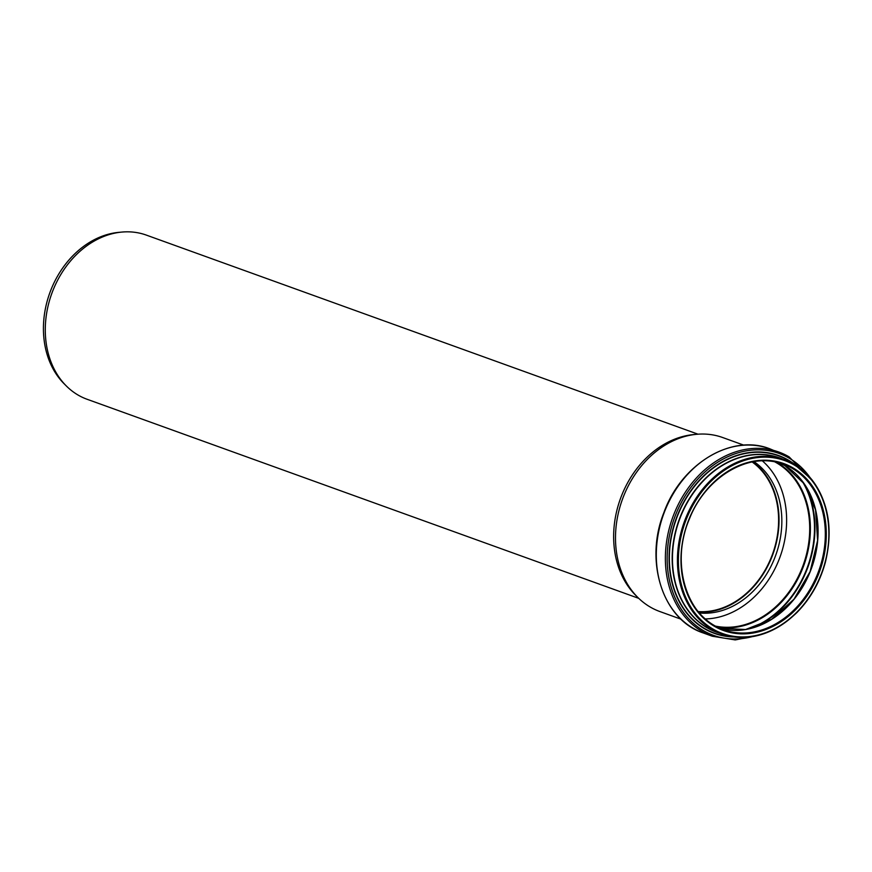 <?xml version="1.0" encoding="UTF-8"?>
<svg xmlns="http://www.w3.org/2000/svg" width="872" height="872" viewBox="0 0 872 872"><rect width="100%" height="100%" fill="white"/><g stroke="black" fill="none" stroke-linecap="round" stroke-linejoin="round"><path stroke-width="1.31" d="M681.032 619.185L659.832 611.534A92.497 73.292 -70.2 0 1 637.813 597.44A92.497 73.292 -70.2 0 1 627.611 487.241A92.497 73.292 -70.2 0 1 696.684 434.3A92.497 73.292 -70.2 0 1 722.637 437.515L743.838 445.167M637.813 597.44L635.612 595.249A91.091 72.18 -70.2 0 1 625.573 486.718A91.091 72.18 -70.2 0 1 693.6 434.583L696.684 434.3M752.841 461.822A82.023 64.997 -70.2 0 1 768.287 565.045A82.023 64.997 -70.2 0 1 698.592 612.122M753.931 461.626A82.023 64.997 -70.2 0 1 771.099 566.059A82.023 64.997 -70.2 0 1 699.311 612.962M762.292 460.798A87.876 69.629 -70.2 0 1 775.121 568.413A87.876 69.629 -70.2 0 1 705.219 618.946M121.884 232.072L118.788 232.355A85.859 68.027 109.8 0 0 55.525 279.836A85.859 68.027 109.8 0 0 50.478 363.602A85.859 68.027 109.8 0 0 64.147 383.789L66.337 385.98A87.265 69.139 -70.2 0 1 52.451 365.455A87.265 69.139 -70.2 0 1 57.574 280.326A87.265 69.139 -70.2 0 1 121.884 232.072A87.265 69.139 -70.2 0 1 146.365 235.113L697.992 434.191M638.751 598.356L87.113 399.278A87.265 69.139 -70.2 0 1 66.337 385.98M752.144 461.953A81.499 64.583 -70.2 0 1 772.614 553.894A81.499 64.583 -70.2 0 1 698.145 611.577M806.556 579.782A88.05 69.76 -70.2 0 1 719.771 628.287L745.593 629.519L771.491 619.382L794 599.195L810.088 571.661L817.609 540.477L815.549 509.793L804.191 483.742L785.094 465.79L779.459 462.901A88.05 69.76 -70.2 0 1 785.127 465.801A88.05 69.76 -70.2 0 1 806.556 579.782M813.794 582.398A88.05 69.76 -70.2 0 1 723.346 629.726A88.05 69.76 -70.2 0 1 692.662 511.406A88.05 69.76 -70.2 0 1 783.121 464.078A88.05 69.76 -70.2 0 1 792.365 468.417A88.05 69.76 -70.2 0 1 813.794 582.398M692.586 511.265A88.748 70.316 -70.2 0 1 793.073 467.937A88.748 70.316 -70.2 0 1 814.677 582.823A88.748 70.316 -70.2 0 1 714.19 626.151A88.748 70.316 -70.2 0 1 692.586 511.265M690.428 510A91.887 72.801 -70.2 0 1 794.468 465.136A91.887 72.801 -70.2 0 1 816.835 584.087A91.887 72.801 -70.2 0 1 712.795 628.952A91.887 72.801 -70.2 0 1 690.428 510M689.545 509.575A92.585 73.357 -70.2 0 1 784.658 459.817A92.585 73.357 -70.2 0 1 794.381 464.373A92.585 73.357 -70.2 0 1 816.922 584.229A92.585 73.357 -70.2 0 1 721.798 633.988A92.585 73.357 -70.2 0 1 689.545 509.575M684.575 507.787A92.585 73.357 -70.2 0 1 779.699 458.018L794.425 464.395L811.963 479.774C828.651 502.359 833.152 529.773 825.435 562.015C820.094 581.766 810.579 598.617 796.899 612.558C773.137 635.132 748.1 642.272 721.798 633.988L716.839 632.2A92.585 73.357 -70.2 0 1 684.575 507.787M719.901 633.301A92.694 73.444 -70.2 0 1 684.302 507.668A92.694 73.444 -70.2 0 1 782.762 459.13M732.022 636.669A94.285 74.709 -70.2 0 1 681.708 506.479A94.285 74.709 -70.2 0 1 788.473 460.449A94.285 74.709 -70.2 0 1 794.239 464.286M733.875 636.952A94.547 74.905 -70.2 0 1 681.446 506.349A94.547 74.905 -70.2 0 1 788.495 460.187A94.547 74.905 -70.2 0 1 795.842 465.256M751.882 636.734A96.683 76.605 -70.2 0 1 678.154 604.078A96.683 76.605 -70.2 0 1 679.822 505.433A96.683 76.605 -70.2 0 1 789.291 458.225A96.683 76.605 -70.2 0 1 809.565 476.908M758.956 635.252L735.194 639.928L712.293 636.222A97.915 77.575 -70.2 0 1 678.187 504.648A97.915 77.575 -70.2 0 1 778.772 452.023A97.915 77.575 -70.2 0 1 789.04 456.841M712.293 636.222L703.224 632.941A97.915 77.575 -70.2 0 1 669.107 501.378A97.915 77.575 -70.2 0 1 769.693 448.753L789.127 456.884L814.056 482.565M774.609 461.757A87.876 69.629 -70.2 0 1 776.81 462.988A87.876 69.629 -70.2 0 1 798.207 576.741A87.876 69.629 -70.2 0 1 715.302 626.074M776.363 462.116A88.355 70 -70.2 0 1 777.323 462.672A88.355 70 -70.2 0 1 798.828 577.046A88.355 70 -70.2 0 1 716.893 626.913M801.815 480.516A93.053 73.728 -70.2 0 1 802.305 579.03A93.053 73.728 -70.2 0 1 748.22 629.006M804.257 483.829A93.369 73.978 -70.2 0 1 802.72 579.226A93.369 73.978 -70.2 0 1 752.22 628.014M723.346 629.726C686.689 617.965 669.958 563.639 689.436 518.884C705.851 476.537 749.866 450.911 783.121 464.078M703.224 632.941C662.96 619.861 644.125 561.742 663.854 512.682C681.108 464.111 731.336 433.569 769.693 448.753"/></g></svg>
